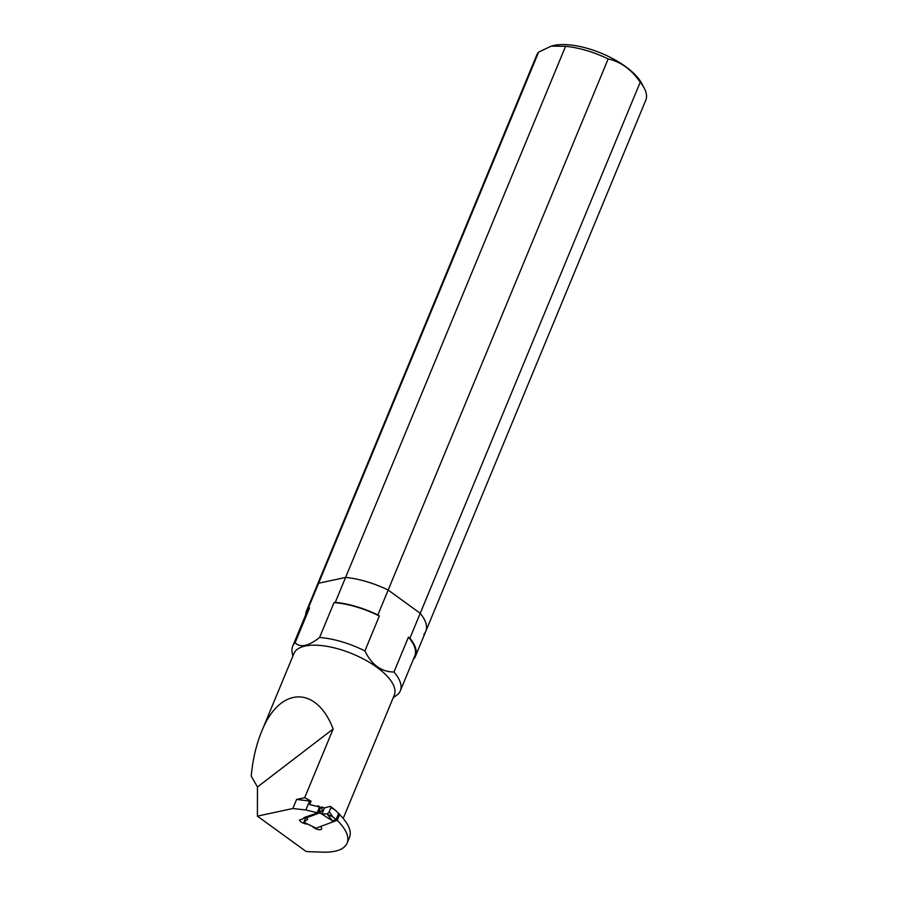 <?xml version="1.0" encoding="UTF-8"?>
<svg xmlns="http://www.w3.org/2000/svg" width="897" height="897" viewBox="0 0 897 897"><rect width="100%" height="100%" fill="white"/><g stroke="black" fill="none" stroke-linecap="round" stroke-linejoin="round"><path stroke-width="1.35" d="M538.626 52.116L308.31 608.132A59 23.995 -157.5 0 0 306.438 611.081L536.742 55.065A59 23.995 22.5 0 1 538.626 52.116L551.251 46.128L565.581 46.33A59 23.995 22.5 0 1 608.155 58.933C620.881 61.826 631.566 69.574 640.211 82.21A59 23.995 22.5 0 1 644.158 87.996L641.579 83.174A54.28 22.077 -157.5 0 0 569.292 44.85A54.28 22.077 -157.5 0 0 551.767 45.982A54.28 22.077 -157.5 0 0 551.464 46.072M644.158 87.996A59 23.995 22.5 0 1 645.773 100.229L425.783 631.331A59 23.995 22.5 0 1 423.9 634.269M565.581 46.33L345.592 577.433L318.637 583.229A59 23.995 22.5 0 0 316.753 586.167A59 23.995 22.5 0 1 318.637 583.229L345.592 577.433A59 23.995 22.5 0 1 388.166 590.035L377.85 614.95A59 23.995 -157.5 0 0 335.276 602.347L345.592 577.433A59 23.995 22.5 0 1 388.166 590.035L608.155 58.933M640.211 82.21L420.222 613.313L388.166 590.035L420.222 613.313A59 23.995 22.5 0 1 425.783 631.331A59 23.995 22.5 0 0 420.222 613.313L409.907 638.216A59 23.995 -157.5 0 1 415.457 656.245L425.783 631.331M413.416 659.217L413.584 659.183A59 23.995 -157.5 0 0 415.457 656.245M306.438 611.081A59 23.995 -157.5 0 0 305.664 614.905M377.85 614.95L379.33 616.026L364.888 650.908C371.672 664.868 381.36 671.909 393.974 672.021A58.249 23.692 -157.5 0 1 400.32 690.836A58.249 23.692 -157.5 0 1 397.887 694.334L393.189 697.754M393.974 672.021L408.427 637.139L409.907 638.216M308.31 608.132L309.566 607.863L295.113 642.745C300.36 647.948 308.512 646.199 319.579 637.487L334.02 602.616L335.276 602.347M343.181 818.468L394.299 695.085A54.313 22.089 -157.5 0 0 365.471 660.08A54.313 22.089 -157.5 0 0 305.171 646.031A54.313 22.089 -157.5 0 0 293.936 653.521L261.588 731.627C279.281 686.474 316.417 685.106 333.157 728.969L304.7 797.691A54.313 22.089 22.5 0 1 311.08 801.223L309.689 804.587L320.038 807.098L318.827 811.942L317.661 812.839L305.855 809.969L292.837 808.522L296.604 799.429L304.7 797.691M333.157 728.969L257.461 786.983L257.405 816.135L306.079 851.455A54.313 22.089 -157.5 0 0 310.553 851.746L322.886 852.15A59.034 24.006 22.5 0 0 347.117 843.113A59.034 24.006 22.5 0 0 337.104 820.295M257.461 786.983L251.227 776.129C252.741 759.624 256.194 744.79 261.588 731.627M317.796 806.515L318.11 805.753A54.313 22.089 22.5 0 1 319.881 807.031M257.405 816.135L292.837 808.522M312.313 826.215A5.18 2.108 -157.5 0 0 317.325 829.333A5.18 2.108 -157.5 0 0 321.631 828.918A5.18 2.108 -157.5 0 0 321.35 827.606L320.599 826.496M317.661 812.839L304.049 817.593L303.455 818.647L299.463 820.049A5.169 2.097 -157.5 0 0 306.606 824.018L307.817 824.108M339.604 814.678A59.034 24.006 22.5 0 1 349.494 837.383L347.117 843.113M309.566 607.863A58.249 23.692 -157.5 0 0 307.133 611.373L292.68 646.244A58.249 23.692 -157.5 0 0 292.164 652.624L292.837 656.178M364.888 650.908A58.249 23.692 -157.5 0 0 319.579 637.487M379.33 616.026A58.249 23.692 -157.5 0 0 334.02 602.616M400.32 690.836L414.762 655.954A58.249 23.692 -157.5 0 0 408.427 637.139M295.113 642.745A58.249 23.692 -157.5 0 0 292.68 646.244M318.827 811.942L319.949 809.217M304.397 817.47L303.455 818.647M296.604 799.429L311.08 801.223M309.622 800.875L305.855 809.969M330.825 806.818L335.669 810.462C332.686 808.354 331.015 807.58 330.679 808.141L329.233 811.628A2.366 1.189 127.6 0 1 326.889 813.859L322.079 813.983L319.377 812.996L322.281 810.608L321.855 807.02L324.479 807.962L322.001 813.949M330.679 808.141A2.366 1.189 -52.4 0 0 330.601 806.504A2.366 1.189 -52.4 0 0 329.995 806.392L324.602 807.894M332.944 817.055L327.203 814.072L332.439 820.833L336.117 819.454L337.306 820.217L339.784 814.241L338.584 813.478L336.117 819.454L332.944 817.055L329.233 811.628M335.669 810.462L338.584 813.478M332.439 820.833L321.788 814.05M306.023 816.898L303.825 822.224L316.092 828.189L337.306 820.217M303.825 822.224L307.671 819.331L306.482 817.84L307.884 816.248M306.482 817.84L319.377 812.996M306.785 817.1L319.691 812.256M318.839 811.897L322.281 810.608M320.106 808.309L321.552 807.771M320.094 807.681L321.855 807.02M319.579 806.941L317.213 812.671M333.325 808.601L330.601 806.504"/></g></svg>

